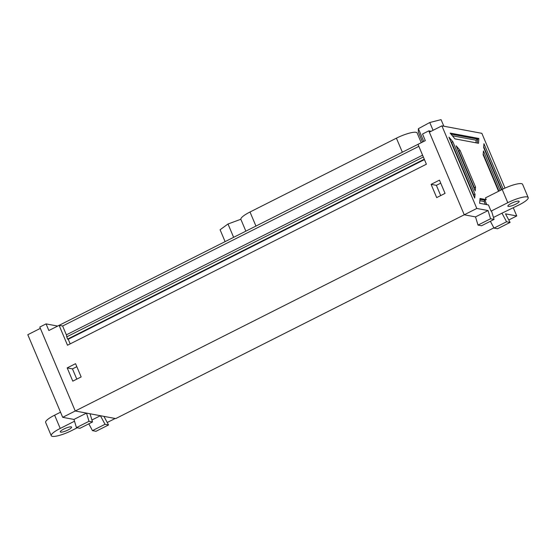<?xml version="1.0" encoding="UTF-8"?>
<svg xmlns="http://www.w3.org/2000/svg" width="556" height="556" viewBox="0 0 556 556"><rect width="100%" height="100%" fill="white"/><g stroke="black" fill="none" stroke-linecap="round" stroke-linejoin="round"><path stroke-width="0.83" d="M422.581 155.18L66.359 334.844L62.633 326.011L59.11 325.35L67.505 345.227L426.396 164.215L418.001 144.338L425.319 140.64L57.678 326.073L46.065 323.891L39.789 327.06L75.248 410.995L115.724 418.585L493.888 227.849M431.122 131.285L428.794 130.855L422.525 134.017L425.319 140.64M70.181 343.886L68.228 339.264L67.526 339.132L66.359 334.844M81.155 376.933L75.553 363.68L67.193 367.898L72.787 381.152L81.155 376.933M445.064 193.384L439.462 180.13L431.102 184.356L436.696 197.609L445.064 193.384M46.065 323.891L48.865 330.521L59.11 325.35M428.794 130.855L464.253 214.79L75.248 410.995L40.352 328.381L27.8 334.712L62.696 417.327L75.248 410.995L86.507 413.108L73.962 419.432L62.696 417.327M504.994 188.109L481.857 133.336L441.902 125.851L476.805 208.458L464.253 214.79L475.519 216.903L478.007 225.097L481.531 225.757L494.075 219.425L491.587 211.231L491.059 211.134L488.446 204.949L479.647 203.301L480.043 198.492L486.208 199.646L485.457 197.88L502.193 189.443A15.95 3.371 -22.9 0 1 521.507 183.654A15.95 3.371 -22.9 0 1 522.598 184.307L528.2 197.561A15.95 3.371 157.1 0 0 527.102 196.907A15.95 3.371 157.1 0 0 507.788 202.697L491.059 211.134M418.849 146.346L62.633 326.011M424.45 159.593L68.228 339.264M423.345 156.987L66.595 336.922M424.277 159.197L67.526 339.132M440.734 183.146L436.377 185.343L440.706 195.587M436.377 185.343L431.102 184.356M76.825 366.689L72.468 368.892L76.797 379.129M72.468 368.892L67.193 367.898M245.863 231.157L240.901 219.398A16.194 3.426 -22.9 0 1 250.005 212.01L396.407 138.173A16.194 3.426 -22.9 0 1 417.132 132.96L421.246 142.697M423.762 141.426L418.383 128.679L418.293 131.96L422.553 142.037M418.383 128.679L429.767 122.522L433.061 130.312M429.767 122.522L441.068 119.637L443.848 126.212M233.631 237.322L228.002 223.998L220.086 229.753L225.104 241.624M228.002 223.998L240.859 219.259M60.715 432.144A6.137 1.3 157.1 0 0 67.311 430.323A6.137 1.3 157.1 0 0 71.592 427.119A6.137 1.3 157.1 0 0 71.168 426.869A6.137 1.3 157.1 0 0 64.572 428.697A6.137 1.3 157.1 0 0 60.291 431.894A6.137 1.3 157.1 0 0 60.715 432.144M91.921 419.995L100.414 415.714L90.03 413.768L92.518 421.962L79.974 428.294L76.45 427.633L73.962 419.432M107.218 422.504L115.196 418.48L103.93 416.375L108.538 424.965L95.986 431.296L92.47 430.636L88.821 423.825M51.249 435.709L45.655 422.463A15.95 3.371 -22.9 0 1 54.62 415.179L60.222 428.433A15.95 3.371 157.1 0 0 51.249 435.709A15.95 3.371 157.1 0 0 52.347 436.363A15.95 3.371 157.1 0 0 71.661 430.58L77.221 427.772M60.222 428.433L74.504 421.233M92.518 421.962L89.002 421.302L86.507 413.108M108.538 424.965L105.014 424.304L100.414 415.714M76.45 427.633L89.002 421.302M92.47 430.636L105.014 424.304M54.62 415.179L60.534 412.204M518.741 201.126A6.137 1.3 157.1 0 0 512.139 202.954A6.137 1.3 157.1 0 0 507.857 206.151A6.137 1.3 157.1 0 0 508.281 206.401A6.137 1.3 157.1 0 0 514.877 204.58A6.137 1.3 157.1 0 0 519.158 201.376A6.137 1.3 157.1 0 0 518.741 201.126M478.841 138.465L450.151 133.086L454.94 138.868L478.528 143.288L478.841 138.465L477.583 139.097L477.326 143.066M452.827 141.724L448.942 137.13L474.692 198.103L475.032 194.301L452.827 141.724L451.569 142.357L473.781 194.934L475.032 194.301M460.055 150.405L456.17 145.811L475.206 190.875L475.547 187.073L460.055 150.405L458.804 151.037L474.289 187.706L475.547 187.073M500.157 190.465L483.456 150.926L483.115 154.728L498.551 191.278M503.097 188.991L483.963 143.698L483.63 147.5L501.491 189.791M513.32 207.819L516.753 215.95L505.487 213.838L510.095 222.428L506.572 221.768L501.971 213.177L519.228 204.837A15.95 3.371 157.1 0 0 528.2 197.561M476.805 208.458L488.064 210.571L490.559 218.765L494.075 219.425M488.064 210.571L475.519 216.903L464.253 214.79L429.357 132.175L441.902 125.851M501.971 213.177L493.478 217.459M516.753 215.95L508.775 219.974M490.378 221.295L494.02 228.099L497.544 228.759L510.095 222.428M506.572 221.768L494.02 228.099M490.559 218.765L478.007 225.097M479.974 199.347L484.95 200.278L486.208 199.646M485.339 204.365L484.137 201.522L484.95 200.278L486.792 204.636M483.699 146.673L501.839 189.617M483.185 153.901L498.899 191.097M473.858 187.685L474.289 187.706L474.219 188.533M457.956 150.037L458.804 151.037L458.485 151.288M473.344 194.906L473.781 194.934L473.705 195.754M450.728 141.363L451.569 142.357L451.257 142.607M450.999 134.114L477.583 139.097L476.144 140.223L452.369 135.768M475.978 142.809L476.144 140.223M484.137 201.522L479.863 200.716M396.407 138.173L402.349 152.226M250.005 212.01L255.948 226.07M507.788 202.697L502.193 189.443"/></g></svg>
